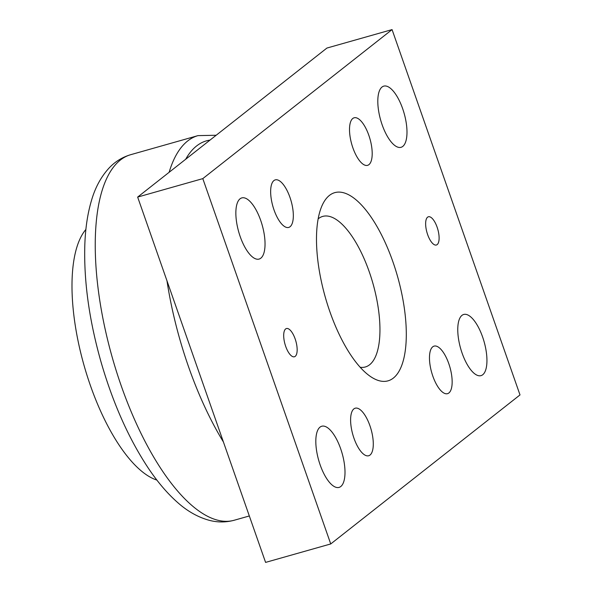 <?xml version="1.0" encoding="UTF-8"?>
<svg xmlns="http://www.w3.org/2000/svg" width="592" height="592" viewBox="0 0 592 592"><rect width="100%" height="100%" fill="white"/><g stroke="black" fill="none" stroke-linecap="round" stroke-linejoin="round"><path stroke-width="0.89" d="M329.855 311.607A97.791 37.585 -105.8 0 1 322.115 205.483A97.791 37.585 -105.8 0 1 397.565 276.531A97.791 37.585 -105.8 0 1 370.585 376.586A97.791 37.585 -105.8 0 1 329.855 311.607M318.148 218.87A78.233 30.066 -105.8 0 1 369.112 271.395A78.233 30.066 -105.8 0 1 369.615 364.761A78.233 30.066 -105.8 0 1 360.188 367.277M156.887 480.082A134.465 51.674 -105.8 0 1 84.027 365.353A134.465 51.674 -105.8 0 1 85.884 229.452M274.022 209.931A24.709 9.494 -105.8 0 1 275.258 179.879A24.709 9.494 -105.8 0 1 289.962 197.38A24.709 9.494 -105.8 0 1 288.726 227.424A24.709 9.494 -105.8 0 1 274.022 209.931M352.884 147.837A24.709 9.494 -105.8 0 1 354.12 117.793A24.709 9.494 -105.8 0 1 368.823 135.287A24.709 9.494 -105.8 0 1 367.588 165.338A24.709 9.494 -105.8 0 1 352.884 147.837M432.841 376.164A24.709 9.494 -105.8 0 1 434.077 346.12A24.709 9.494 -105.8 0 1 448.78 363.614A24.709 9.494 -105.8 0 1 447.545 393.665A24.709 9.494 -105.8 0 1 432.841 376.164M353.979 438.258A24.709 9.494 -105.8 0 1 355.215 408.206A24.709 9.494 -105.8 0 1 369.919 425.707A24.709 9.494 -105.8 0 1 368.683 455.751A24.709 9.494 -105.8 0 1 353.979 438.258M260.702 220.416A31.783 12.217 -105.8 0 1 259.111 259.067A31.783 12.217 -105.8 0 1 238.694 231.82A31.783 12.217 -105.8 0 1 241.788 197.913A31.783 12.217 -105.8 0 1 260.702 220.416M340.659 448.743A31.783 12.217 -105.8 0 1 339.068 487.401A31.783 12.217 -105.8 0 1 318.659 460.147A31.783 12.217 -105.8 0 1 321.745 426.24A31.783 12.217 -105.8 0 1 340.659 448.743M402.649 108.654A31.783 12.217 -105.8 0 1 401.058 147.304A31.783 12.217 -105.8 0 1 380.649 120.058A31.783 12.217 -105.8 0 1 383.734 86.143A31.783 12.217 -105.8 0 1 402.649 108.654M482.606 336.981A31.783 12.217 -105.8 0 1 481.022 375.631A31.783 12.217 -105.8 0 1 460.606 348.385A31.783 12.217 -105.8 0 1 463.691 314.47A31.783 12.217 -105.8 0 1 482.606 336.981M437.111 227.165A14.667 5.639 -105.8 0 1 436.378 245.007A14.667 5.639 -105.8 0 1 426.95 232.427A14.667 5.639 -105.8 0 1 428.379 216.776A14.667 5.639 -105.8 0 1 437.111 227.165M295.156 338.927A14.667 5.639 -105.8 0 1 294.424 356.769A14.667 5.639 -105.8 0 1 285.004 344.189A14.667 5.639 -105.8 0 1 286.432 328.538A14.667 5.639 -105.8 0 1 295.156 338.927M137.655 197.077L265.586 562.4L330.736 543.944L202.804 178.621L137.655 197.077L326.917 48.056L392.067 29.6L520.005 394.923L330.736 543.944M202.804 178.621L392.067 29.6M185.673 159.27A182.632 70.182 -105.8 0 1 210.042 140.082M223.406 441.958A189.965 73.001 -105.8 0 1 166.974 280.793M169.127 172.294A189.965 73.001 -105.8 0 1 198.002 135.62L216.169 135.257M249.328 515.965L234.254 520.235A189.965 73.001 -105.8 0 1 112.236 357.361A189.965 73.001 -105.8 0 1 130.699 154.69L198.002 135.62M234.254 520.235C225.922 522.484 217.582 522.507 209.22 520.309C197.735 517.142 186.961 510.992 176.897 501.861C166.811 492.84 157.183 481.466 148.03 467.732C128.693 438.413 113.094 403.404 101.232 362.689C89.096 320.057 83.635 280.445 84.856 243.852C85.485 227.683 87.69 213.224 91.486 200.473C95.275 187.353 101.247 176.423 109.409 167.677C115.366 161.461 122.455 157.132 130.699 154.69"/></g></svg>
